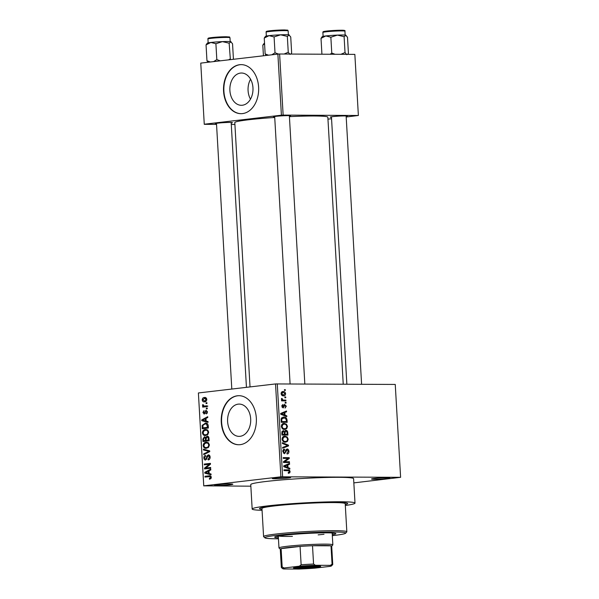 <?xml version="1.0" encoding="UTF-8"?>
<svg xmlns="http://www.w3.org/2000/svg" width="599" height="599" viewBox="0 0 599 599"><rect width="100%" height="100%" fill="white"/><g stroke="black" fill="none" stroke-linecap="round" stroke-linejoin="round"><path stroke-width="0.9" d="M287.924 478.024A9.195 0.562 -3.3 0 1 277.704 478.721A9.195 0.562 -3.3 0 1 272.343 478.489A9.195 0.562 -3.3 0 1 275.098 477.965A9.195 0.562 -3.3 0 1 284.802 477.283A9.195 0.562 -3.3 0 1 290.672 477.433A9.195 0.562 -3.3 0 1 287.924 478.024M387.096 478.526A9.195 0.562 -3.3 0 1 376.876 479.222A9.195 0.562 -3.3 0 1 371.515 478.99A9.195 0.562 -3.3 0 1 374.27 478.459A9.195 0.562 -3.3 0 1 383.974 477.785A9.195 0.562 -3.3 0 1 389.844 477.935A9.195 0.562 -3.3 0 1 387.096 478.526M230.083 484.786A9.195 0.562 -3.3 0 1 219.863 485.482A9.195 0.562 -3.3 0 1 214.502 485.25A9.195 0.562 -3.3 0 1 217.257 484.726A9.195 0.562 -3.3 0 1 226.961 484.044A9.195 0.562 -3.3 0 1 232.831 484.194A9.195 0.562 -3.3 0 1 230.083 484.786M250.472 99.187A16.136 11.568 90.3 0 1 250.569 79.225M240.499 73.078A16.136 11.568 -89.7 0 0 229.866 89.805A16.136 11.568 -89.7 0 0 241.345 105.297A16.136 11.568 -89.7 0 0 242.355 105.237A16.136 11.568 -89.7 0 0 252.988 88.51A16.136 11.568 -89.7 0 0 241.509 73.018A16.136 11.568 -89.7 0 0 240.499 73.078M239.675 64.714A24.529 17.581 -89.7 0 0 223.517 90.135A24.529 17.581 -89.7 0 0 240.963 113.683A24.529 17.581 -89.7 0 0 242.498 113.6A24.529 17.581 -89.7 0 0 258.656 88.173A24.529 17.581 -89.7 0 0 241.21 64.632A24.529 17.581 -89.7 0 0 239.675 64.714M241.382 64.632A24.529 17.581 -89.7 0 0 240.019 64.714A24.529 17.581 -89.7 0 0 223.854 90.022A24.529 17.581 -89.7 0 0 241.135 113.683M240.079 436.304A16.136 11.568 90.3 0 1 239.068 436.364A16.136 11.568 90.3 0 1 227.59 420.872A16.136 11.568 90.3 0 1 238.222 404.138A16.136 11.568 90.3 0 1 239.233 404.085A16.136 11.568 90.3 0 1 250.711 419.577A16.136 11.568 90.3 0 1 240.079 436.304M237.399 395.782A24.529 17.581 -89.7 0 0 221.233 421.202A24.529 17.581 -89.7 0 0 238.687 444.75A24.529 17.581 -89.7 0 0 240.214 444.66A24.529 17.581 -89.7 0 0 256.379 419.24A24.529 17.581 -89.7 0 0 238.934 395.692A24.529 17.581 -89.7 0 0 237.399 395.782M239.106 395.699A24.529 17.581 -89.7 0 0 237.743 395.782A24.529 17.581 -89.7 0 0 221.578 421.082A24.529 17.581 -89.7 0 0 238.859 444.75M274.701 117.045A8.581 0.524 -3.3 0 1 273.473 116.82A8.581 0.524 -3.3 0 1 276.049 116.326A8.581 0.524 -3.3 0 1 285.102 115.689A8.581 0.524 -3.3 0 1 290.582 115.832A8.581 0.524 -3.3 0 1 289.392 116.199M216.509 123.851A8.581 0.524 -3.3 0 1 215.288 123.619A8.581 0.524 -3.3 0 1 217.856 123.132A8.581 0.524 -3.3 0 1 226.916 122.496A8.581 0.524 -3.3 0 1 232.397 122.638A8.581 0.524 -3.3 0 1 231.199 123.005M331.472 117.337A8.581 0.524 -3.3 0 1 330.244 117.105A8.581 0.524 -3.3 0 1 332.812 116.61A8.581 0.524 -3.3 0 1 341.872 115.981A8.581 0.524 -3.3 0 1 347.353 116.116A8.581 0.524 -3.3 0 1 346.162 116.491M262.01 509.345A44.146 2.681 -3.3 0 1 259.584 508.439A44.146 2.681 -3.3 0 1 272.807 505.908A44.146 2.681 -3.3 0 1 319.387 502.651A44.146 2.681 -3.3 0 1 347.57 503.37A44.146 2.681 -3.3 0 1 345.264 504.545M345.316 505.504A51.507 3.13 176.7 0 0 355.005 503.1A51.507 3.13 176.7 0 0 323.475 502.029A51.507 3.13 176.7 0 0 267.678 505.885A51.507 3.13 176.7 0 0 252.164 509.03A51.507 3.13 176.7 0 0 262.07 510.303M355.005 503.1L353.597 478.661A51.507 3.13 176.7 0 0 322.067 477.59A51.507 3.13 176.7 0 0 266.27 481.446A51.507 3.13 176.7 0 0 250.756 484.591L252.164 509.03M343.234 384.176L327.848 117.217A46.602 2.83 176.7 0 0 289.422 116.64M274.724 117.471A46.602 2.83 176.7 0 0 248.832 119.74A46.602 2.83 176.7 0 0 234.801 122.585L250.038 386.924M284.862 396.987L285.716 396.987L285.76 397.766L284.907 397.766L284.862 396.987M283.641 400.087L285.895 400.102L285.94 400.881L281.59 400.858L281.545 400.08L282.241 400.08L281.41 399.151L281.605 398.41L282.241 398.635L282.743 399.937L283.641 400.087L281.56 400.334M285.169 402.318L286.023 402.326L286.067 403.097L285.214 403.097L285.169 402.318M284.473 404.355L286.329 406.204L285.034 408.091L285.701 406.144L284.967 405.096L283.162 407.971L281.822 406.212L282.96 404.415L282.443 406.189L283.028 407.193L284.63 404.325M284.967 405.096L283.701 405.396M283.08 407.193L282.107 407.305L283.372 406.946M284.974 415.159L286.801 415.841L286.854 416.657L280.729 414.261L280.684 413.437L286.524 410.989L286.569 411.805L284.825 412.464L284.974 415.159L283.477 415.332M287.49 426.428L286.681 428.659L284.675 429.416C282.99 429.573 281.882 428.57 281.35 426.391C281.62 424.264 282.586 423.276 284.255 423.418L286.449 424.197L287.49 426.428L286.794 426.51M285.087 429.393L284.675 429.416M283.746 423.441L283.312 423.523M288.231 439.209L287.423 441.433L285.409 442.189C283.724 442.354 282.616 441.343 282.092 439.172C282.361 437.045 283.327 436.05 284.989 436.192L287.183 436.978L288.231 439.209L287.535 439.284M285.82 442.167L285.409 442.189M284.488 436.222L284.046 436.304M290.096 471.63L289.744 472.843L288.329 473.3L288.209 472.521L289.399 471.593L288.898 470.754L283.978 470.612L283.933 469.841L287.999 469.856C289.077 469.668 289.774 470.26 290.096 471.63L289.399 471.713M288.718 473.285L288.329 473.3M280.894 476.811L275.533 383.937L395.25 384.438L400.604 477.313L280.894 476.811L203.772 485.834L250.846 486.178M277.27 383.839L282.623 476.714M287.999 467.594L289.826 468.276L289.871 469.092L283.754 466.696L283.709 465.88L289.549 463.424L289.594 464.24L287.849 464.906L287.999 467.594L286.502 467.767M284.66 461.732L289.452 461.754L289.497 462.533L283.514 462.503L283.462 461.679L288.074 458.422L283.275 458.392L283.23 457.614L289.212 457.651L289.265 458.482L284.66 461.732L283.477 461.874M287.116 449.752L284.57 453.735L282.803 451.519C282.818 450.006 283.364 449.228 284.45 449.183L284.577 449.961L283.499 451.496L284.54 452.956L285.139 452.717L285.701 450.149L287.056 448.973C288.149 449.063 288.77 449.879 288.935 451.406C288.905 453.091 288.276 453.945 287.063 453.975L286.936 453.196L288.231 451.332L287.116 449.752L285.783 449.901M284.69 452.949L283.334 453.106L285.139 452.717M282.369 442.691L288.493 445.169L288.538 445.926L282.691 448.202L282.638 447.393L287.82 445.589L282.414 443.507L282.369 442.691M285.431 430.359L285.88 430.307C287.003 430.329 287.64 431.123 287.775 432.688L287.917 435.099L281.927 435.069L281.792 432.65L283.17 430.516L284.473 431.362L285.633 430.322M282.773 417.211L283.851 417.084C285.543 416.889 286.607 417.87 287.048 420.041L287.176 422.317L281.193 422.288L281.111 418.881L283.297 417.114M282.443 391.619L283.185 391.536C284.42 391.394 285.229 392.12 285.603 393.715C285.416 395.288 284.712 395.999 283.477 395.864C282.256 395.991 281.463 395.265 281.096 393.693C281.275 392.135 281.972 391.417 283.185 391.536L282.78 391.559M283.904 395.842L283.477 395.864M284.443 389.649L285.296 389.657L285.341 390.436L284.488 390.428L284.443 389.649M203.75 485.939L198.396 393.064L203.772 485.834M400.604 477.313L353.844 482.884M206.917 402.7L206.962 403.479L206.086 403.576L206.041 402.805L206.917 402.7M207.224 408.031L207.269 408.81L206.393 408.915L206.348 408.136L207.224 408.031M208.003 421.546L208.055 422.362L201.781 420.715L201.736 419.899L207.726 416.694L207.771 417.51L205.981 418.401L206.131 421.09L208.003 421.546M205.801 435.488C204.072 435.862 202.941 434.986 202.402 432.86C202.679 430.681 203.675 429.565 205.382 429.498L207.628 430.015L208.699 432.134L207.86 434.477L205.202 435.525M206.378 429.505L205.891 429.468M206.543 448.262C204.813 448.636 203.675 447.76 203.136 445.634C203.42 443.462 204.409 442.339 206.116 442.272L208.37 442.788L209.433 444.907L208.602 447.251L205.944 448.299M207.112 442.279L206.625 442.242M205.659 460.002C204.618 460.062 204.019 459.388 203.847 457.98C203.87 456.46 204.431 455.607 205.547 455.427L205.674 456.198L204.566 457.876L205.637 459.216L206.243 458.901L206.827 456.243L208.22 454.888C209.336 454.851 209.972 455.584 210.137 457.104C210.099 458.804 209.463 459.74 208.212 459.927L208.085 459.156L209.418 457.119L208.272 455.667L205.457 460.01M209.74 455.667L208.272 455.667M206.797 459.231L205.509 459.223L206.805 459.223M211.028 473.981L211.073 474.797L204.806 473.15L204.761 472.334L210.751 469.137L210.796 469.945L209.006 470.836L209.156 473.524L211.028 473.981M275.533 383.937L198.419 392.959M210.129 475.816L209.148 475.808C210.256 475.486 210.975 475.995 211.305 477.328L210.938 478.601L209.485 479.237L209.365 478.466L210.586 477.381L210.069 476.594L205.03 477.074L204.985 476.295L209.68 475.778M211.148 476.602L209.246 476.579M210.653 467.467L210.698 468.246L204.566 468.965L204.514 468.133L209.246 464.277L204.326 464.854L204.281 464.075L210.414 463.356L210.466 464.195L205.742 468.044L210.653 467.467M209.695 450.875L209.74 451.639L203.742 454.656L203.69 453.855L209.006 451.384L203.465 449.969L203.42 449.153L209.695 450.875M204.611 436.791L205.592 437.48L207.037 436.237C208.19 436.117 208.841 436.836 208.976 438.393L209.118 440.804L202.979 441.523L202.844 439.104L204.454 436.776M206.131 423.179L204.978 423.171C206.707 422.759 207.801 423.62 208.25 425.747L208.377 428.03L202.245 428.749L202.162 425.327L205.584 423.134M204.281 414.081L202.911 412.479L204.079 410.525L203.548 412.374L204.147 413.31L205.981 410.188L207.531 411.902L206.206 413.969L206.887 411.925L206.138 410.959L205.742 411.206L204.132 414.089M204.094 413.317L205.225 413.317L204.094 413.317M207.097 405.808L207.142 406.586L202.679 407.11L202.634 406.332L203.346 406.249L202.507 405.411L202.702 404.647L203.353 404.797L203.862 406.04L207.097 405.808M203.862 406.04L207.112 406.092M204.626 401.847C203.375 402.131 202.559 401.495 202.185 399.952C202.372 398.365 203.083 397.556 204.326 397.519C205.599 397.219 206.423 397.856 206.812 399.413C206.618 401.016 205.884 401.832 204.626 401.847L204.169 401.877M205.232 397.526L204.813 397.496M331.591 502.539A40.47 2.456 176.7 0 0 332.984 502.374M277.884 54.097L279.613 54L283.14 115.098L281.41 115.195L277.884 54.097L200.762 63.112L204.266 124.322L216.538 124.382M231.289 124.457L234.905 124.48M204.266 124.322L200.762 63.112M283.14 115.098L358.374 115.48L346.192 117.007M331.547 118.722L327.952 119.141M358.374 115.48L354.848 54.374L279.613 54M281.41 115.195L204.289 124.218M211.043 478.474L209.365 478.466M211.305 477.381L210.586 477.381M208.43 476.677L204.985 476.295M208.407 476.31L210.713 476.04M207.786 473.165L204.806 473.15M206.019 472.341L204.761 472.334M206.595 472.828L208.422 473.345L208.302 471.181L205.42 472.611L206.595 472.828M209.148 473.352L208.422 473.345M209.021 471.188L208.302 471.181M207.958 468.568L207.935 468.148L204.514 468.133M210.354 464.285L209.246 464.277M207.726 464.457L204.281 464.075M207.703 464.09L210.436 463.768M210.676 467.879L205.742 468.044M209.583 459.163L208.085 459.156M210.137 457.127L209.418 457.119M209.747 455.674L208.504 455.667M204.573 457.988L203.847 457.98M206.954 458.901L206.243 458.901M207.546 456.243L206.827 456.243M205.322 453.862L203.69 453.855M209.725 451.391L209.006 451.384M206.438 449.984L203.465 449.969M207.771 447.887L207.329 447.52M203.862 445.641L203.136 445.634M207.673 443.028L208.212 442.683M203.855 445.551C204.281 447.176 205.165 447.82 206.505 447.483C207.771 447.446 208.512 446.614 208.714 444.997C208.302 443.402 207.449 442.758 206.146 443.05L204.776 443.545L203.855 445.551M208.302 447.528L205.966 447.52L208.34 447.498M208.654 443.035L206.146 443.05M209.433 444.997L208.714 444.997M206.378 441.126L206.348 440.677M203.563 439.112L202.844 439.104M206.326 437.48L205.592 437.48M206.116 438.183L204.409 437.555L203.578 439.307L203.653 440.662L208.901 440.377M203.653 440.662L205.487 440.445L205.3 438.176M208.909 440.467L205.487 440.445M206.206 440.362L208.355 440.108L208.138 437.667L207.089 437.015L206.116 438.827L206.206 440.362L209.088 440.377M209.073 440.115L208.355 440.108M208.662 437.015L207.089 437.015M208.886 437.667L208.138 437.667M208.984 438.468L208.257 438.461M207.029 435.114L206.595 434.747M203.128 432.867L202.402 432.86M206.94 430.254L207.471 429.902M203.121 432.77C203.54 434.402 204.424 435.046 205.771 434.709C207.037 434.672 207.771 433.841 207.98 432.216C207.568 430.629 206.707 429.985 205.405 430.277L204.042 430.771L203.121 432.77M207.568 434.754L205.232 434.739L207.606 434.717M207.913 430.262L205.405 430.277M208.699 432.223L207.98 432.216M205.637 428.352L205.614 427.896M202.911 425.327L202.162 425.327M206.468 423.92L207.127 423.515M207.778 424.092L205.015 423.95L202.896 425.387L202.919 427.888L208.355 427.664M202.919 427.888L207.621 427.334L206.528 424.085M208.34 427.342L207.621 427.334M207.643 423.927L205.015 423.95M208.257 425.941L207.539 425.934M204.761 420.73L201.781 420.715M202.994 419.906L201.736 419.899M203.578 420.393L205.405 420.91L205.277 418.746L202.395 420.176L203.578 420.393M206.123 420.917L205.405 420.91M205.996 418.753L205.277 418.746M207.269 413.205L206.078 413.198M207.531 411.925L206.887 411.925M203.555 412.479L202.911 412.479M205.322 413.025L204.506 413.018M207.232 408.136L206.348 408.136M206.078 406.714L202.634 406.332M206.056 406.347L203.346 406.249M203.308 405.418L202.507 405.411M206.925 402.805L206.041 402.805M202.829 399.96L202.185 399.952M202.829 399.9L204.573 401.075L206.168 399.466L204.416 398.298L202.829 399.9M206.251 401.105L204.199 401.09L206.273 401.083M206.453 398.283L204.416 398.298M206.812 399.473L206.168 399.466M288.284 473.015L289.744 472.843M283.956 470.267L285.933 470.627M288.261 468.455L289.826 468.276M286.839 464.562L289.594 464.24M285.326 465.198L287.849 464.906M285.506 466.591L287.288 467.325L287.161 465.161L284.353 466.232L285.506 466.591L283.956 466.771M285.813 467.497L287.288 467.325M283.731 466.299L284.353 466.232M284.727 465.445L287.161 465.161M283.492 462.158L289.452 461.754M283.252 458.048L289.212 457.651M287.73 458.662L289.265 458.482M288.231 451.489L288.935 451.406M285.783 449.909L286.914 449.774M283.005 450.141L284.577 449.961M282.803 451.579L283.499 451.496M287.078 445.334L288.493 445.169M285.94 446.233L288.538 445.926M284.158 441.583L287.423 441.433M282.93 436.896L283.364 437.135M286 437.113L287.183 436.978M282.092 439.247L282.788 439.172C283.207 440.834 284.068 441.583 285.379 441.411L283.447 441.665M283.417 441.643L285.379 441.411C286.614 441.523 287.333 440.789 287.527 439.209C287.123 437.577 286.285 436.836 285.019 436.971L282.631 437.225M282.488 437.435L283.686 437.292L282.788 439.172M285.019 436.971L283.686 437.292M284.36 434.642L284.383 435.076M283.814 431.445L284.473 431.362M281.912 434.717L287.168 434.312L286.951 431.857L285.933 431.085L284.51 431.243L285.663 431.115M281.889 434.372L284.375 434.297L284.181 432.021L283.312 431.295L281.904 431.452L283.072 431.325M281.904 434.589L284.375 434.297M283.312 431.295L282.503 432.935L282.586 434.29M281.904 434.672L287.168 434.312M284.285 432.852L284.982 432.77L285.072 434.305M285.933 431.085L284.982 432.77M283.424 428.802L286.681 428.659M282.196 424.122L282.631 424.362M285.266 424.339L286.449 424.197M281.358 426.473L282.054 426.391C282.466 428.06 283.334 428.809 284.637 428.637L282.713 428.884M282.683 428.869L284.637 428.637C285.873 428.749 286.592 428.015 286.794 426.428C286.389 424.803 285.551 424.055 284.285 424.189L281.897 424.451M281.755 424.654L282.945 424.519L282.054 426.391M284.285 424.189L282.945 424.519M281.156 421.599L286.434 421.539L286.352 420.139L287.048 420.041M283.627 421.868L283.649 422.302M281.77 417.735L282.316 418.012M281.171 421.936L286.434 421.539M281.073 420.221L281.77 420.139L281.844 421.516M281.073 419.12L281.822 419.03L281.77 420.139M286.352 420.139L285.371 418.177L281.425 418.117M283.889 417.862L281.822 419.03M285.236 416.02L286.801 415.841M283.821 412.127L286.569 411.805M282.301 412.763L284.825 412.464M282.481 414.156L284.263 414.89L284.136 412.726L281.328 413.797L282.481 414.156L280.938 414.336M282.788 415.062L284.263 414.89M280.706 413.864L281.328 413.797M281.702 413.011L284.136 412.726M285.701 406.272L286.329 406.204M281.904 405.336L283.08 405.194M281.822 406.257L282.443 406.189M285.176 402.423L286.023 402.326M281.567 400.506L285.895 400.102M281.552 400.162L282.241 400.08M281.463 398.732L282.241 398.635M281.433 399.286L282.196 399.196M282.114 400.012L282.743 399.937M284.869 397.092L285.716 396.987M284.989 393.783L285.603 393.715M281.103 393.783L283.769 395.07L281.815 395.303M281.792 395.28L283.432 395.093L284.982 393.685L283.267 392.315L281.328 392.517M283.267 392.315L281.725 393.715M284.443 389.754L285.296 389.657M332.265 534.727A30.661 1.864 176.7 0 0 335.882 533.627A30.661 1.864 176.7 0 0 317.118 532.998A30.661 1.864 176.7 0 0 283.904 535.289A30.661 1.864 176.7 0 0 274.671 537.161A30.661 1.864 176.7 0 0 278.393 537.835M332.19 533.507A30.661 1.864 176.7 0 0 334.152 533.117M332.318 535.671A40.47 2.456 176.7 0 0 333.493 535.536A40.47 2.456 176.7 0 0 345.616 533.222A40.47 2.456 176.7 0 0 322.03 532.189A40.47 2.456 176.7 0 0 277.067 535.251A40.47 2.456 176.7 0 0 264.96 537.872A40.47 2.456 176.7 0 0 278.445 538.778M264.96 537.872L263.665 536.719A41.698 2.531 -3.3 0 1 263.582 536.577A41.698 2.531 -3.3 0 1 276.139 534.023A41.698 2.531 -3.3 0 1 321.311 530.909A41.698 2.531 -3.3 0 1 346.836 531.77A41.698 2.531 -3.3 0 1 346.769 531.934L345.616 533.222M346.836 531.77L345.211 503.669A41.698 2.531 176.7 0 0 319.686 502.801A41.698 2.531 176.7 0 0 274.522 505.923A41.698 2.531 176.7 0 0 261.958 508.469L263.582 536.577M324.014 534.271A26.977 1.64 -3.3 0 1 318.144 534.87M292.432 536.352A26.977 1.64 -3.3 0 1 278.722 535.993M276.334 536.449A30.661 1.864 176.7 0 0 278.325 536.607M288.928 34.862A11.935 0.726 176.7 0 0 285.91 34.705A11.935 0.726 176.7 0 0 280.609 34.817L287.34 36.389L289.272 34.974A11.935 0.726 -3.3 0 0 288.928 34.862L290.732 37.011L291.653 52.877L290.957 54M290.058 54.412L288.254 52.263L287.34 36.389M288.254 52.263L284.098 54.022M274.087 36.921L280.609 34.817A11.935 0.726 176.7 0 0 269.056 35.663L274.087 36.921L275.008 52.794L271.796 54.809M278.565 54.06L275.008 52.794M264.241 38.074L269.056 35.663A11.935 0.726 176.7 0 0 265.484 36.344L264.241 38.074L265.155 53.947L266.098 55.475M268.547 55.19L265.155 53.947M297.381 568.309A13.612 0.824 -3.3 0 1 293.54 567.897A13.612 0.824 -3.3 0 1 302.353 566.669A13.612 0.824 -3.3 0 1 316.841 566.033A13.612 0.824 -3.3 0 1 320.675 566.332A13.612 0.824 -3.3 0 1 312.633 567.605A13.612 0.824 -3.3 0 1 297.381 568.309M295.344 567.433A12.879 0.779 176.7 0 0 297.868 567.508A12.879 0.779 176.7 0 0 318.833 566.077M280.272 549.148L279.037 548.04A26.977 1.64 -3.3 0 1 278.977 547.943A26.977 1.64 -3.3 0 1 295.711 545.457A26.977 1.64 -3.3 0 1 325.19 544.139A26.977 1.64 -3.3 0 1 332.849 544.843A26.977 1.64 -3.3 0 1 332.804 544.94L331.696 546.183M330.341 565.359L332.063 564.146A25.75 1.565 -3.3 0 1 332.752 564.46L331.696 546.131A25.75 1.565 176.7 0 0 331.007 545.816A25.75 1.565 176.7 0 0 324.388 545.464A25.75 1.565 176.7 0 0 312.506 545.726A25.75 1.565 176.7 0 0 300.069 546.43L281.111 548.647A25.75 1.565 176.7 0 0 280.272 549.096L281.328 567.425A25.75 1.565 -3.3 0 1 282.174 566.976L284.083 567.987A24.529 1.49 176.7 0 0 282.676 568.668A24.529 1.49 176.7 0 0 283.881 568.975L298.789 569.05A24.529 1.49 176.7 0 0 314.857 568.137L330.139 566.355A24.529 1.49 176.7 0 0 331.554 565.853A24.529 1.49 176.7 0 0 330.341 565.359L315.433 565.284A24.529 1.49 176.7 0 0 299.358 566.197L284.083 567.987M299.358 566.197L301.132 564.76L300.069 546.43A25.75 1.565 176.7 0 0 281.111 548.647L282.174 566.976M332.063 564.146L331.007 545.816L312.506 545.726L313.569 564.056L315.433 565.284M332.752 564.46A25.75 1.565 -3.3 0 1 332.707 564.565L331.554 565.853M282.676 568.668L281.38 567.523A25.75 1.565 -3.3 0 1 281.328 567.425M301.132 564.76A25.75 1.565 -3.3 0 1 313.569 564.056M346.828 54.696L345.024 52.547L340.868 54.307M321.925 54.21L321.012 38.358L325.826 35.947L330.858 37.213L337.379 35.101L344.103 36.674L346.042 35.259A11.935 0.726 176.7 0 0 345.698 35.146L347.502 37.295L348.416 53.169L347.727 54.284M345.698 35.146A11.935 0.726 176.7 0 0 337.379 35.101A11.935 0.726 176.7 0 0 325.826 35.947A11.935 0.726 -3.3 0 0 322.255 36.629L321.012 38.358M345.024 52.547L344.103 36.674M335.058 54.277L331.771 53.079L330.858 37.213M331.771 53.079L330.206 54.254M230.742 41.66A11.935 0.726 176.7 0 0 227.725 41.511A11.935 0.726 176.7 0 0 222.416 41.623L229.147 43.195L231.087 41.773A11.935 0.726 -3.3 0 0 230.742 41.66L232.547 43.809L233.438 59.294M230.375 59.653L229.147 43.195M230.061 59.069L228.533 59.87M215.902 43.727L222.416 41.623A11.935 0.726 176.7 0 0 210.87 42.462L215.902 43.727L216.816 59.6L213.611 61.615M220.26 60.836L216.816 59.6M206.049 44.88L210.87 42.462A11.935 0.726 176.7 0 0 207.291 43.15L206.049 44.88L206.962 60.754L207.905 62.281M210.361 61.989L206.962 60.754M263.433 55.789L262.819 45.165L264.571 43.877M264.541 43.24A11.935 0.726 -3.3 0 0 264.062 43.435L262.819 45.165M207.239 457.629L206.588 457.629M209.388 451.811L208.055 451.811M209.71 451.167L208.018 451.159M206.123 438.992L205.405 438.985M202.844 426.57L202.118 426.563M205.524 412.105L204.708 412.105M284.495 470.267L287.999 469.856M283.716 466.015L285.558 465.797M285.431 451.758L286.09 451.683M287.078 432.77L287.775 432.688M281.815 433.017L282.503 432.935M280.691 413.58L282.533 413.362M283.552 406.152L284.383 406.055M266.121 32.181C265.926 31.582 266.48 31.215 267.775 31.073L284.51 29.95C289.587 30.377 286.973 29.8 288.156 30.908A11.037 0.674 176.7 0 0 285.027 30.624A11.037 0.674 176.7 0 0 272.972 31.163A11.037 0.674 176.7 0 0 266.121 32.181L266.345 36.06M268.359 31.642A10.303 0.629 -3.3 0 1 270.763 30.684A10.303 0.629 -3.3 0 1 284.458 29.95M341.797 30.908A11.037 0.674 176.7 0 0 329.742 31.448A11.037 0.674 176.7 0 0 322.891 32.466C322.696 31.874 323.25 31.5 324.546 31.365L341.273 30.235C344.305 30.19 345.526 30.504 344.927 31.2A11.037 0.674 176.7 0 0 341.797 30.908M325.122 31.934A10.303 0.629 -3.3 0 1 327.533 30.968A10.303 0.629 -3.3 0 1 341.228 30.242M207.935 38.987C207.741 38.388 208.287 38.022 209.59 37.879L226.317 36.756C231.401 37.183 228.788 36.599 229.971 37.715A11.037 0.674 176.7 0 0 226.841 37.43A11.037 0.674 176.7 0 0 214.779 37.969A11.037 0.674 176.7 0 0 207.935 38.987L208.153 42.866M210.167 38.448A10.303 0.629 -3.3 0 1 212.57 37.49A10.303 0.629 -3.3 0 1 226.272 36.756M209.702 476.549L211.125 476.557M204.431 406.1L207.853 406.122M263.148 507.787L263.126 507.323M343.953 503.13L343.931 502.666M288.156 30.908L288.381 34.787M304.831 383.981L289.362 115.667M290.088 383.907L274.671 116.513M346.132 115.951L361.601 384.266M331.442 116.798L346.858 384.191M216.479 123.312L231.806 389.051M231.169 122.466L246.444 387.343M332.849 544.843L332.16 532.96M278.977 547.943L278.295 536.068M322.891 32.466L323.116 36.344M344.927 31.2L345.151 35.079M229.971 37.715L230.196 41.593"/></g></svg>
